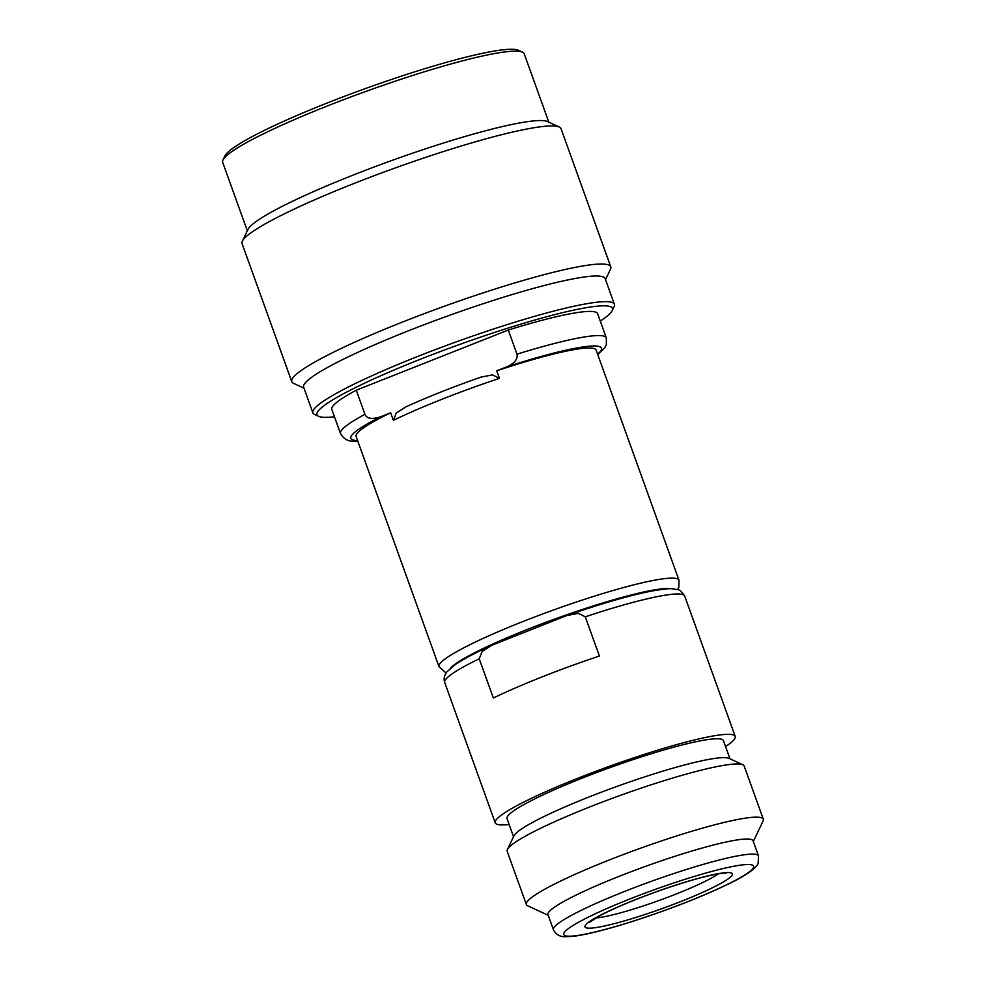<?xml version="1.0" encoding="UTF-8"?>
<svg xmlns="http://www.w3.org/2000/svg" width="986" height="986" viewBox="0 0 986 986"><rect width="100%" height="100%" fill="white"/><g stroke="black" fill="none" stroke-linecap="round" stroke-linejoin="round"><path stroke-width="1.48" d="M334.451 416.77A157.008 17.847 -19.8 0 1 323.913 417.325A157.008 17.847 -19.8 0 1 318.663 416.351A157.008 17.847 -19.8 0 1 430.635 355.243A157.008 17.847 -19.8 0 1 605.527 305.857A157.008 17.847 -19.8 0 1 612.17 310.676A157.008 17.847 -19.8 0 1 600.277 321.066M318.663 416.351L314.571 414.453A160.237 18.216 -19.8 0 1 312.87 412.851A160.237 18.216 -19.8 0 1 437.316 348.871A160.237 18.216 -19.8 0 1 607.339 301.691A160.237 18.216 -19.8 0 1 614.401 304.292A160.237 18.216 -19.8 0 1 614.118 306.609L612.17 310.676M508.295 330.027A141.269 16.059 -19.8 0 1 591.415 311.44A141.269 16.059 -19.8 0 1 597.639 313.745L606.328 337.89A141.269 16.059 -19.8 0 0 600.104 335.597A141.269 16.059 -19.8 0 0 516.984 354.171L508.295 330.027L356.266 390.197L364.956 414.342C366.841 418.705 372.018 419.531 380.473 416.819L390.666 412.789L393.389 420.332L396.249 413.085L405.961 406.824C428.121 396.779 453.104 386.882 480.921 377.12L492.495 374.89L499.434 378.365L496.71 370.81L506.903 366.78C514.593 363.316 517.958 359.114 516.984 354.171M748.275 839.037A108.978 12.387 -19.8 0 1 753.07 840.812L758.505 855.91A108.978 12.387 -19.8 0 0 753.711 854.135A108.978 12.387 -19.8 0 0 638.078 886.217A108.978 12.387 -19.8 0 0 553.442 929.736L548.006 914.638A108.978 12.387 160.2 0 1 632.642 871.119A108.978 12.387 160.2 0 1 748.275 839.037M753.316 841.477L763.102 821.042A125.925 14.309 -19.8 0 0 763.324 819.218A125.925 14.309 -19.8 0 0 757.778 817.184A125.925 14.309 160.2 0 0 624.15 854.246A125.925 14.309 160.2 0 0 526.351 904.532A125.925 14.309 160.2 0 0 527.683 905.801L548.253 915.304M742.84 764.766L729.024 758.382A115.029 13.077 -19.8 0 0 725.178 757.667A115.029 13.077 160.2 0 0 609.262 789.231A115.029 13.077 160.2 0 0 513.989 835.795L507.42 849.513A125.925 14.309 160.2 0 1 611.727 798.537A125.925 14.309 160.2 0 1 738.625 763.977A125.925 14.309 -19.8 0 1 742.84 764.766A125.925 14.309 -19.8 0 1 744.171 766.023L763.324 819.218M507.42 849.513A125.925 14.309 160.2 0 0 507.198 851.337L526.351 904.532M513.533 836.757L507.001 818.59A115.029 13.077 160.2 0 1 596.333 772.667A115.029 13.077 160.2 0 1 718.387 738.797A115.029 13.077 -19.8 0 1 723.453 740.671L729.997 758.826M725.573 746.562A127.539 14.494 -19.8 0 0 735.223 736.431A127.539 14.494 -19.8 0 0 729.615 734.36A127.539 14.494 160.2 0 0 594.275 771.902A127.539 14.494 160.2 0 0 495.219 822.829A127.539 14.494 160.2 0 0 500.839 824.9A127.539 14.494 -19.8 0 0 509.121 824.493M495.219 822.829L444.698 682.485A127.539 14.494 -19.8 0 1 479.233 658.784L493.357 698.026A127.539 14.494 -19.8 0 1 599.402 656.047L585.277 616.805A127.539 14.494 -19.8 0 1 679.083 594.003A127.539 14.494 -19.8 0 1 684.703 596.074C681.572 591.427 679.132 589.271 677.382 589.591C670.628 588.642 672.181 587.681 652.029 590.984C629.832 595.347 601.423 603.543 566.777 615.572L578.363 613.341L585.277 616.805M479.233 658.784L482.142 651.487L491.817 645.263L566.777 615.572M478.444 378.045L480.921 377.12M446.054 673.044L438.992 666.635L356.131 436.49A127.539 14.494 -19.8 0 1 390.666 412.789M496.71 370.81A127.539 14.494 -19.8 0 1 590.515 348.009A127.539 14.494 -19.8 0 1 596.136 350.079L678.997 580.224A127.539 14.494 -19.8 0 0 673.376 578.153A127.539 14.494 -19.8 0 0 538.036 615.708A127.539 14.494 -19.8 0 0 438.992 666.635M357.782 441.075L353.912 441.099C348.268 441.617 343.806 439.115 340.503 433.594L331.814 409.449A141.269 16.059 -19.8 0 1 356.266 390.197M242.359 241.126L247.954 229.43A160.237 18.216 -19.8 0 1 380.67 164.563A160.237 18.216 -19.8 0 1 542.14 120.588A160.237 18.216 160.2 0 1 547.501 121.586L559.259 127.034A169.518 19.264 160.2 0 0 553.59 125.974A169.518 19.264 -19.8 0 0 382.765 172.501A169.518 19.264 -19.8 0 0 242.359 241.126A169.518 19.264 -19.8 0 0 242.063 243.579L291.782 381.656A169.518 19.264 -19.8 0 1 423.425 313.967A169.518 19.264 -19.8 0 1 603.309 264.063A169.518 19.264 160.2 0 1 610.765 266.812L561.059 128.735A169.518 19.264 160.2 0 0 559.259 127.034M247.313 230.773L222.676 162.333A160.237 18.216 -19.8 0 1 222.959 160.015A160.237 18.216 -19.8 0 1 355.675 95.149A160.237 18.216 -19.8 0 1 517.145 51.173A160.237 18.216 -19.8 0 1 522.506 52.172A160.237 18.216 -19.8 0 1 524.207 53.774L548.845 122.215M222.959 160.015L224.907 155.948A157.008 17.847 -19.8 0 1 354.948 92.388A157.008 17.847 -19.8 0 1 513.164 49.3A157.008 17.847 -19.8 0 1 518.414 50.274L522.506 52.172M303.996 388.176L293.569 383.357A169.518 19.264 -19.8 0 1 291.782 381.656M605.515 279.617L610.47 269.264A169.518 19.264 160.2 0 0 610.765 266.812M614.401 304.292L605.157 278.644A160.237 18.216 160.2 0 0 598.108 276.043A160.237 18.216 -19.8 0 0 428.072 323.211A160.237 18.216 -19.8 0 0 303.639 387.19L312.87 412.851M380.473 416.819A133.196 15.135 160.2 0 0 356.932 440.569A133.196 15.135 160.2 0 0 357.61 440.594M718.387 873.818A70.24 7.987 -19.8 0 1 658.771 900.588A70.24 7.987 -19.8 0 1 595.778 917.954M588.469 928.159A78.301 8.899 -19.8 0 1 636.216 899.331A78.301 8.899 -19.8 0 1 728.925 872.573A78.301 8.899 -19.8 0 1 681.166 901.389A78.301 8.899 -19.8 0 1 588.469 928.159M568.195 936.182A100.905 11.475 -19.8 0 1 629.721 899.035A100.905 11.475 -19.8 0 1 749.187 864.549A100.905 11.475 -19.8 0 1 687.661 901.685A100.905 11.475 -19.8 0 1 568.195 936.182M450.651 668.064A119.466 13.582 -19.8 0 1 553.331 619.565A119.466 13.582 -19.8 0 1 668.853 588.568A119.466 13.582 -19.8 0 1 670.924 588.765M393.389 420.332A127.539 14.494 -19.8 0 1 499.434 378.365M597.615 354.184A133.196 15.135 160.2 0 0 506.903 366.78M340.503 433.594A141.269 16.059 -19.8 0 1 364.956 414.342M589.271 922.44L600.868 915.156C615.054 907.81 633.813 899.935 657.157 891.517C676.482 884.639 693.269 879.5 707.529 876.061C721.752 872.77 725.363 873.029 725.832 873.091L726.14 873.091M553.442 929.736C555.87 934.469 559.765 936.799 565.114 936.7L572.176 936.404C584.612 935.135 604.517 930.205 631.878 921.627C668.114 909.942 699.887 897.605 727.2 884.602C756.114 870.823 757.815 864.254 758.16 863.28L758.505 855.91M444.698 682.485C443.478 678.799 444.23 675.237 446.966 671.774L455.273 664.601C463.371 659.116 475.548 652.67 491.804 645.263M735.223 736.431L684.703 596.074M677.628 589.665L678.861 587.249L678.997 580.224M597.787 354.664L604.948 347.516L606.328 344.706L606.328 337.89"/></g></svg>
